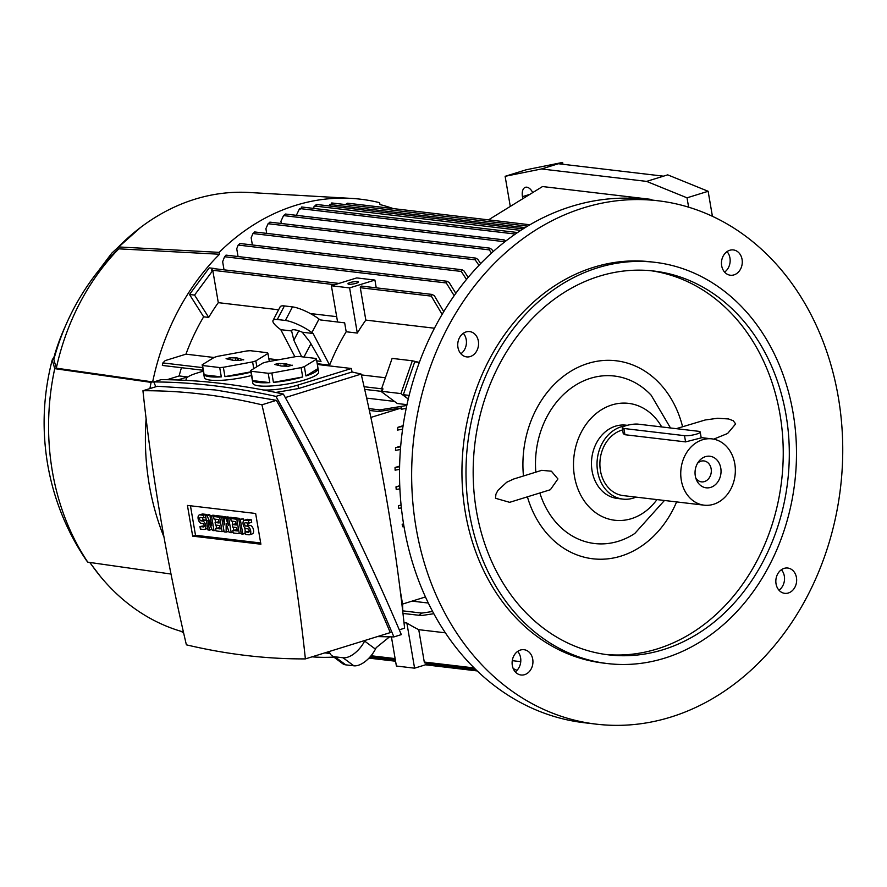 <?xml version="1.0" encoding="UTF-8"?>
<svg xmlns="http://www.w3.org/2000/svg" width="887" height="887" viewBox="0 0 887 887"><rect width="100%" height="100%" fill="white"/><g stroke="black" fill="none" stroke-linecap="round" stroke-linejoin="round"><path stroke-width="1.33" d="M670.727 717.106A263.506 214.798 -83.3 0 1 596.252 724.147A263.506 214.798 -83.3 0 1 411.745 482.85A263.506 214.798 -83.3 0 1 583.668 207.824A263.506 214.798 -83.3 0 1 658.143 200.784A263.506 214.798 -83.3 0 1 842.65 442.081A263.506 214.798 -83.3 0 1 670.727 717.106M596.252 724.147L584.123 722.717A263.506 214.798 -83.3 0 1 399.616 481.408A263.506 214.798 -83.3 0 1 571.55 206.394A263.506 214.798 -83.3 0 1 646.013 199.342L658.143 200.784M724.601 272.098A12.74 10.378 96.7 0 0 727.018 251.631M778.974 590.199A12.74 10.378 96.7 0 0 782.822 585.719A12.74 10.378 96.7 0 0 781.392 569.731M515.258 671.858A12.74 10.378 96.7 0 0 517.675 651.402M460.874 353.758A12.74 10.378 96.7 0 0 464.733 349.278A12.74 10.378 96.7 0 0 463.302 333.301M476.851 350.72A12.74 10.378 -83.3 0 1 466.651 356.896A12.74 10.378 -83.3 0 1 459.444 337.781A12.74 10.378 -83.3 0 1 469.644 331.594A12.74 10.378 -83.3 0 1 476.851 350.72M528.253 651.413A12.74 10.378 -83.3 0 1 532.267 666.281A12.74 10.378 -83.3 0 1 521.035 674.996A12.74 10.378 -83.3 0 1 516.799 673.288A12.74 10.378 -83.3 0 1 512.786 658.409A12.74 10.378 -83.3 0 1 524.017 649.705A12.74 10.378 -83.3 0 1 528.253 651.413M777.544 574.211A12.74 10.378 -83.3 0 1 787.745 568.035A12.74 10.378 -83.3 0 1 794.952 587.15A12.74 10.378 -83.3 0 1 784.751 593.336A12.74 10.378 -83.3 0 1 777.544 574.211M726.143 273.518A12.74 10.378 -83.3 0 1 722.129 258.638A12.74 10.378 -83.3 0 1 733.361 249.934A12.74 10.378 -83.3 0 1 737.596 251.642A12.74 10.378 -83.3 0 1 741.61 266.521A12.74 10.378 -83.3 0 1 730.378 275.225A12.74 10.378 -83.3 0 1 726.143 273.518M408.253 399.172L403.319 394.704L414.706 361.885L419.363 362.439M412.078 601.12L428.299 603.038M425.549 662.988A1.319 1.075 -83.3 0 1 424.274 662.046L418.742 629.67A198.511 161.811 -83.3 0 1 406.867 623.018L404.006 622.685M418.742 629.67L445.341 632.819M401.068 504.969L398.363 505.801L401.112 505.335M398.363 505.801A208.999 170.371 96.7 0 0 398.573 507.076A208.999 170.371 96.7 0 0 398.795 508.351L401.379 507.907M364.989 640.436L364.646 641.101A21.077 11.054 126.6 0 1 343.036 657.766L334.953 656.812A21.077 11.054 126.6 0 1 331.86 655.626A21.077 11.054 126.6 0 1 329.332 651.479M389.504 636.888L376.243 647.621L375.445 649.129L364.646 641.101M331.86 655.626L342.659 663.664A21.077 11.054 -53.4 0 0 345.753 664.851L353.846 665.804A21.077 11.054 -53.4 0 0 375.445 649.129M425.538 597.173L424.019 597.417M419.374 362.406L412.333 360.776L400.946 393.595L407.355 398.363M400.946 393.595L380.734 391.2L397.309 403.518L407 404.66M167.011 379.703L179.13 375.944L187.501 376.931M369.369 410.437L378.627 411.535L379.802 409.894L406.811 405.481M366.664 398.119L394.471 401.412M179.13 375.944A198.511 161.811 -83.3 0 1 181.447 367.695M214.055 357.494L185.948 354.168L165.204 360.599L162.886 362.927L162.354 365.444L203.101 370.256M380.734 391.2L382.109 391.1L381.576 390.491L382.984 388.883L381.587 388.728L392.121 358.392L412.333 360.776M361.364 374.913L385.401 377.762M444.221 310.916L443.3 310.805M434.486 328.223L365.832 320.096L360.299 287.721A1.319 1.075 -83.3 0 1 361.863 286.213M301.669 356.762L293.852 340.198L291.601 330.951A14.059 3.448 27.6 0 1 291.701 330.419A14.059 3.448 27.6 0 1 294.539 329.798A14.059 3.448 27.6 0 1 302.29 332.215L313.111 333.501L311.914 332.603L319.021 319.032L320.218 319.919L344.666 322.857L346.185 331.76L357.306 333.068A198.511 161.811 -83.3 0 1 365.832 320.096M346.185 331.76A198.511 161.811 96.7 0 0 329.62 365.156L317.224 363.692M336.672 316.659L310.295 313.532M278.607 309.785L218.291 302.655A198.511 161.811 96.7 0 0 208.7 317.413L203.644 316.814L189.496 294.484L209.232 267.874L214.288 268.473L212.614 268.561L211.394 270.313L212.791 270.48L194.552 295.083L189.496 294.484M185.948 354.168A198.511 161.811 -83.3 0 1 203.644 316.814M347.249 203.234L347.948 204.121L347.249 203.234L345.498 204.587M525.193 227.615L329.742 204.498L329.066 205.939M331.727 202.979L330.175 205.407M332.137 203.877L331.538 203.012L332.137 203.877M520.802 230.398L314.375 205.984L313.2 208.356M316.227 204.465L314.807 206.859M316.626 205.34L316.138 204.487L316.626 205.34M301.879 207.103L300.028 209.376M515.369 234.046L299.618 208.534L296.347 215.319M505.845 240.976L504.104 239.889L285.47 214.033L283.552 215.585L280.935 221.273L281.312 223.491M504.16 242.351L504.104 239.889M491.553 253.05L489.247 249.868L489.413 248.183L491.642 249.247L493.272 251.498M266.699 233.381L265.9 228.669L268.096 223.712L270.058 222.238M478.969 265.368L475.166 259.813L475.443 258.15L477.694 259.204L480.687 263.583M254.769 232.05L252.95 233.536L251.154 237.794L252.385 244.967M466.484 279.483L461.284 271.444L461.661 269.792L463.934 270.857L468.181 277.443M239.878 243.57L238.193 245.067L236.729 248.759L238.06 256.554M454.177 295.693L446.272 282.953L446.726 281.301L449.066 282.376L455.84 293.353M226.118 255.212L224.566 256.731L222.648 261.743L224.034 269.836M194.552 295.083L208.7 317.413M442.136 314.408L431.304 296.125L431.847 294.484L434.264 295.571L443.755 311.692M212.791 270.48L218.291 302.655M313.111 333.501L329.62 365.156M302.29 332.215L310.018 342.116L321.016 361.386L316.748 360.876M303.975 357.04L310.938 343.735M293.852 340.198L298.753 330.84M311.914 332.603A21.077 5.178 27.6 0 0 285.381 320.462L277.298 319.508A21.077 5.178 27.6 0 0 273.03 320.44A21.077 5.178 27.6 0 0 279.571 328.778L280.78 329.676L291.601 330.951M280.78 329.676L294.905 356.774M319.021 319.032A21.077 5.178 -152.4 0 0 292.488 306.891L284.405 305.926A21.077 5.178 -152.4 0 0 280.137 306.858L273.03 320.44M382.109 391.1L382.984 388.883M370.877 417.433L401.556 407.931A208.999 170.371 96.7 0 0 401.246 409.284L406.213 408.364M402.565 604.069L425.45 596.973M403.541 523.862L402.166 524.284A208.999 170.371 96.7 0 0 402.798 526.778L403.995 526.568M399.749 485.71L395.979 486.874A208.999 170.371 96.7 0 0 396.223 489.491L399.893 488.848M399.616 466.096L395.059 467.504A208.999 170.371 96.7 0 0 395.103 470.177L399.549 469.389M400.713 446.094L395.657 447.658A208.999 170.371 96.7 0 0 395.48 450.385L400.436 449.509M403.119 425.682L397.886 427.301A208.999 170.371 96.7 0 0 397.476 430.106L402.609 429.186M378.627 411.535L401.556 407.931M516.988 670.361L513.218 668.598M395.657 447.658L400.647 446.771M395.059 467.504L399.605 466.706M395.979 486.874L399.771 486.22M402.166 524.284L403.574 524.051M325.729 652.987L330.086 653.531M397.886 427.301L403.02 426.37M433.81 613.715L421.447 615.556L419.873 614.569L421.857 613.105L432.601 611.487M421.447 615.556L402.986 613.449M400.203 590.276L402.576 604.169L402.853 612.374M268.85 358.736L278.23 359.845M317.358 364.468L351.418 368.504L297.943 385.058A26.355 5.2 170.3 0 1 263.228 389.947M285.292 397.576L361.164 374.081A1411.35 768.674 72.8 0 0 352.017 371.997L351.418 368.504M361.164 374.081A1198.082 652.522 72.8 0 1 404.594 628.173L399.294 629.814M188.21 376.709L177.677 379.98M352.017 371.997L298.531 388.55L275.757 392.453M186.969 380.401A26.355 5.2 170.3 0 1 186.07 379.348A26.355 5.2 170.3 0 1 196.881 373.117L203.245 371.143M251.52 375.523A33.373 6.586 170.3 0 1 210.496 380.146A33.373 6.586 170.3 0 1 204.332 377.485L203.755 374.092A33.373 6.586 170.3 0 1 203.744 374.059M316.459 359.213L318.056 368.548A33.373 6.586 170.3 0 1 318.056 368.582L318.644 371.975A33.373 6.586 170.3 0 1 296.347 382.175A33.373 6.586 170.3 0 1 259.004 385.878A33.373 6.586 170.3 0 1 252.839 383.217L252.263 379.824A33.373 6.586 170.3 0 1 252.252 379.791A33.373 6.586 170.3 0 0 252.263 379.858L250.666 370.522A33.373 6.586 -9.7 0 0 251.065 371.265L268.207 373.283A33.373 6.586 -9.7 0 0 271.843 373.028L301.103 367.628A33.373 6.586 -9.7 0 0 304.352 366.63L316.459 359.213A33.373 6.586 -9.7 0 0 316.06 358.47L298.908 356.441A33.373 6.586 -9.7 0 0 295.282 356.707L266.022 362.096A33.373 6.586 -9.7 0 0 262.774 363.105L250.666 370.522M268.207 373.283L269.803 382.63A33.373 6.586 170.3 0 1 258.416 382.485A33.373 6.586 170.3 0 1 252.662 380.601L251.065 371.265M219.71 367.551L221.306 376.886A33.373 6.586 170.3 0 1 209.909 376.742A33.373 6.586 170.3 0 1 204.154 374.857L202.558 365.522L219.71 367.551A33.373 6.586 -9.7 0 0 223.347 367.285L252.607 361.896A33.373 6.586 -9.7 0 0 255.844 360.898L267.952 353.469A33.373 6.586 -9.7 0 0 267.552 352.738L250.411 350.709A33.373 6.586 -9.7 0 0 246.774 350.964L217.515 356.363A33.373 6.586 -9.7 0 0 214.277 357.361L202.158 364.779A33.373 6.586 -9.7 0 0 202.558 365.522M202.158 364.779L203.755 374.126A33.373 6.586 170.3 0 1 203.755 374.092M267.952 353.469L269.326 361.486M256.842 366.741L255.844 360.898M252.607 361.896L253.749 368.626M250.943 372.13A33.373 6.586 170.3 0 1 224.943 376.62L223.347 367.285M204.154 374.857L221.306 376.886M224.943 376.62L250.899 371.841M243.637 359.39L240.122 360.477L233.015 360.299L226.074 358.703L229.999 357.783L237.106 357.96L243.681 359.889M238.082 358.736L238.115 360.244M237.106 357.96L237.417 360.155M235.554 358.437L235.765 359.967M232.039 359.523L232.261 360.211M318.056 368.582A33.373 6.586 170.3 0 1 305.948 375.966L304.352 366.63M301.103 367.628L302.7 376.975A33.373 6.586 170.3 0 1 273.44 382.364L271.843 373.028M252.662 380.601L269.803 382.63M273.44 382.364L302.7 376.975M305.948 375.966L318.056 368.548M292.145 365.122L288.63 366.22L281.523 366.043L274.582 364.435L278.496 363.515L285.603 363.692L292.178 365.621M286.59 364.468L286.612 365.976M285.603 363.692L285.913 365.899M284.062 364.169L284.272 365.699M280.536 365.256L280.769 365.954M153.773 381.942L161.19 379.647C199.608 379.769 240.333 384.592 283.363 394.094C328.345 474.944 367.673 555.118 401.323 634.615L393.906 636.921C360.255 557.413 320.928 477.239 275.935 396.389C232.915 386.887 192.191 382.075 153.773 381.942L155.802 386.743M283.363 394.094L275.935 396.389M377.418 636.589L393.906 636.921M305.383 658.897L390.291 632.597C357.849 555.839 319.874 478.415 276.378 400.336L215.231 389.947L157.376 386.266L142.94 390.735A1198.082 652.522 -107.2 0 0 186.381 644.827A1411.35 768.674 -107.2 0 0 246.508 655.526A1411.35 768.674 -107.2 0 0 305.383 658.897A1198.082 652.522 -107.2 0 0 261.942 404.805L276.378 400.336M261.942 404.805A1411.35 768.674 -107.2 0 0 201.815 394.105A1411.35 768.674 -107.2 0 0 142.94 390.735M187.434 505.424L255.644 513.484L260.889 544.208L192.679 536.147L187.434 505.424M210.042 516.079L211.561 516.256L214.022 530.681L212.514 530.504L207.813 520.392L209.476 530.149L207.968 529.971L205.496 515.535L207.015 515.713L211.716 525.836L210.042 516.079L212.858 515.203L214.377 515.38L214.51 516.201M215.02 519.161L215.563 522.354M216.04 525.104L216.55 528.087M205.496 515.535L208.312 514.671L209.831 514.848L210.352 515.979M227.227 518.108L228.735 518.285L231.208 532.721L229.19 532.477L226.141 523.385L226.152 532.122L224.134 531.878L221.661 517.454L223.18 517.631L224.411 524.849L224.699 517.808L225.708 517.93L228.458 525.326L227.227 518.108L230.032 517.232L231.551 517.42L231.695 518.241M232.194 521.19L232.749 524.383M233.214 527.133L233.725 530.116M221.661 517.454L224.478 516.578L226.096 517.376M224.699 517.808L227.515 516.933L228.735 517.642M238.847 519.483L240.355 519.66L242.827 534.096L241.308 533.907L238.847 519.483L243.171 518.795L243.526 520.88M244.69 527.654L245.377 531.701M251.254 519.749L248.449 520.614L244.912 520.203A4.391 2.395 -107.2 0 0 244.335 520.248L247.151 519.372A4.391 2.395 72.8 0 1 247.717 519.327L251.254 519.749L251.697 522.288L248.881 523.164L245.344 522.742A1.752 0.954 -107.2 0 0 245.111 522.765A1.752 0.954 -107.2 0 0 244.668 524.527A1.752 0.954 -107.2 0 0 245.921 526.146L250.256 525.448A4.391 2.395 72.8 0 1 253.405 529.484A4.391 2.395 72.8 0 1 252.274 533.885L249.469 534.761A4.391 2.395 -107.2 0 0 250.589 530.359A4.391 2.395 -107.2 0 0 247.44 526.324M247.395 522.986A1.752 0.954 -107.2 0 0 248.737 525.27L250.256 525.448M249.469 534.761A4.391 2.395 -107.2 0 1 248.892 534.806L245.355 534.395L244.923 531.845L249.214 531.147M230.764 518.529L236.818 519.239L239.29 533.675L233.226 532.954L232.793 530.415L237.339 530.947L236.762 527.554L232.716 527.078L232.283 524.527L236.319 525.004L235.742 521.611L231.197 521.068L230.764 518.529L233.569 517.653L239.634 518.374L239.778 519.194M232.793 530.415L237.128 529.716M232.283 524.527L236.108 523.773M213.579 516.5L219.643 517.21L222.116 531.646L216.051 530.925L215.608 528.375L220.164 528.918L219.577 525.525L215.541 525.037L215.097 522.498L219.144 522.975L218.568 519.582L214.011 519.039L213.579 516.5L216.395 515.624L222.46 516.345L222.604 517.165M215.608 528.375L219.954 527.687M215.097 522.498L218.934 521.744M206.294 514.427L203.478 515.303L199.941 514.881A4.391 2.395 -107.2 0 0 199.364 514.926L202.181 514.061A4.391 2.395 72.8 0 1 202.757 514.005L206.294 514.427L206.427 515.247M202.424 517.675A1.752 0.954 -107.2 0 0 203.766 519.948L205.285 520.126A4.391 2.395 72.8 0 1 206.361 520.614M207.691 528.375A4.391 2.395 72.8 0 1 207.314 528.574L204.498 529.439A4.391 2.395 -107.2 0 0 205.618 525.037A4.391 2.395 -107.2 0 0 202.469 521.002L205.285 520.126M204.498 529.439A4.391 2.395 -107.2 0 1 203.921 529.495L200.384 529.073L199.952 526.523L204.243 525.825M260.678 542.977L195.495 535.271L190.45 505.778M209.476 530.149L211.982 529.373M214.022 530.681L215.907 530.104M211.561 516.256L214.377 515.38M207.015 515.713L209.831 514.848M226.152 532.122L228.791 531.302M231.208 532.721L233.081 532.133M228.735 518.285L231.551 517.42M225.708 517.93L228.524 517.054M223.18 517.631L225.997 516.755M240.355 519.66L243.171 518.795M242.827 534.096L245.178 533.364M248.449 520.614L248.881 523.164M244.335 520.248A4.391 2.395 -107.2 0 0 243.215 524.649A4.391 2.395 -107.2 0 0 246.353 528.685L247.872 528.863A1.752 0.954 -107.2 0 1 249.136 530.481A1.752 0.954 -107.2 0 1 248.682 532.244A1.752 0.954 -107.2 0 1 248.46 532.267L248.881 532.133M244.923 531.845L248.46 532.267M239.29 533.675L241.175 533.087M236.818 519.239L239.634 518.374M222.116 531.646L223.99 531.058M219.643 517.21L222.46 516.345M203.478 515.303L203.91 517.842L200.373 517.431A1.752 0.954 -107.2 0 0 200.14 517.443A1.752 0.954 -107.2 0 0 199.697 519.205A1.752 0.954 -107.2 0 0 200.95 520.824L202.469 521.002M203.91 517.842L205.795 517.265M199.364 514.926A4.391 2.395 -107.2 0 0 198.244 519.327A4.391 2.395 -107.2 0 0 201.393 523.374L202.901 523.552A1.752 0.954 -107.2 0 1 204.165 525.159A1.752 0.954 -107.2 0 1 203.711 526.922A1.752 0.954 -107.2 0 1 203.489 526.945L203.91 526.811M199.952 526.523L203.489 526.945M192.679 536.147L195.495 535.271M391.422 636.91L396.389 666.026L414.584 668.177L406.867 623.018M429.541 663.543L414.584 668.177M357.306 333.068L349.589 287.909L374.913 280.07L376.243 287.832M374.913 280.07L356.729 277.919L331.394 285.758L349.589 287.909M331.394 285.758L337.592 322.014M350.121 282.554A5.267 1.042 170.3 0 1 355.454 281.589A5.267 1.042 170.3 0 1 358.348 282.033A5.267 1.042 170.3 0 1 356.186 283.275A5.267 1.042 170.3 0 1 350.864 284.239A5.267 1.042 170.3 0 1 347.959 283.807A5.267 1.042 170.3 0 1 350.121 282.554M650.903 199.919L651.657 199.453L651.757 200.03M488.504 219.865L542.522 186.547L651.657 199.453M522.82 198.699L522.465 196.659A10.544 5.743 72.8 0 1 525.414 187.301A10.544 5.743 72.8 0 1 532.743 192.579M510.28 206.438L505.124 176.313L541.502 168.962L646.59 181.391L687.026 197.823L688.622 207.17M646.59 181.391L667.7 174.861L708.136 191.282L712.405 216.273M708.136 191.282L687.026 197.823M505.124 176.313L526.235 169.772L562.613 162.432L541.502 168.962M562.613 162.432L562.923 164.272M663.476 176.169L558.389 163.74M99.388 269.604L111.751 253.183L118.47 246.941L219.189 252.363A230.132 187.589 -83.3 0 1 351.529 198.411A230.132 187.589 -83.3 0 1 379.636 202.679L379.958 204.564A228.369 186.159 -83.3 0 1 393.329 208.611M219.189 252.363L219.521 254.247A228.369 186.159 -83.3 0 0 152.664 381.909L151.1 382.386L54.728 368.648L52.222 359.934L55.027 355.144M163.962 536.99A230.132 187.589 -83.3 0 1 149.271 484.845A230.132 187.589 -83.3 0 1 146.111 418.697M149.914 388.573A230.132 187.589 -83.3 0 1 151.1 382.386M333.8 657.079A230.132 187.589 -83.3 0 1 312.058 656.835M52.222 359.934C43.263 394.371 41.733 429.142 47.632 464.234C53.675 499.17 66.647 531.302 86.549 560.628L87.813 562.17A223.979 182.578 -83.3 0 1 52.344 471.274A223.979 182.578 -83.3 0 1 54.728 368.648M152.664 381.909L56.302 368.16A222.227 181.148 -83.3 0 1 118.791 248.837L219.521 254.247M183.409 631.999A222.227 181.148 -83.3 0 1 100.264 576.273A222.227 181.148 -83.3 0 1 89.92 562.469M56.302 368.16L53.841 359.446C64.551 319.885 83.899 285.159 111.906 255.268L118.78 248.837M183.72 633.385L181.447 631.444M87.813 562.17L171.014 574.044M54.473 355.321A190.084 154.948 -83.3 0 1 65.649 325.496M118.47 246.93A223.979 182.578 -83.3 0 1 140.634 227.405A223.979 182.578 -83.3 0 1 249.192 192.49L351.529 198.411M512.276 660.66L520.758 661.669M403.319 394.704L409.173 395.391M607.517 663.565L603.47 663.088A202.025 164.683 -83.3 0 1 462.016 478.093A202.025 164.683 -83.3 0 1 593.824 267.242A202.025 164.683 -83.3 0 1 650.925 261.842L654.961 262.319A202.025 164.683 -83.3 0 1 796.415 447.314A202.025 164.683 -83.3 0 1 664.607 658.165A202.025 164.683 -83.3 0 1 607.517 663.565A202.025 164.683 -83.3 0 1 466.063 478.57A202.025 164.683 -83.3 0 1 597.871 267.719A202.025 164.683 -83.3 0 1 654.961 262.319M663.154 649.683A193.244 157.52 -83.3 0 1 608.549 654.85A193.244 157.52 -83.3 0 1 473.237 477.893A193.244 157.52 -83.3 0 1 599.324 276.212A193.244 157.52 -83.3 0 1 653.93 271.045A193.244 157.52 -83.3 0 1 789.242 448.002A193.244 157.52 -83.3 0 1 663.154 649.683M650.903 270.723A193.244 157.52 -83.3 0 1 783.21 449.144A193.244 157.52 -83.3 0 1 657.101 648.962A193.244 157.52 -83.3 0 1 605.522 654.451M676.593 501.92A99.699 81.271 -83.3 0 1 620.933 556.116A99.699 81.271 -83.3 0 1 527.41 496.831M676.271 428.665L705.187 419.983L717.594 418.265L728.571 418.963L733.216 420.715L735.656 423.908L727.617 433.477L713.68 439.154M523.463 475.986A99.699 81.271 -83.3 0 1 587.992 363.437A99.699 81.271 -83.3 0 1 682.58 426.714M656.957 499.592A58.852 47.976 -83.3 0 1 631.367 518.673A58.852 47.976 -83.3 0 1 574.488 476.408A58.852 47.976 -83.3 0 1 603.093 408.774A58.852 47.976 -83.3 0 1 661.702 426.946M557.923 478.947L550.372 489.724L509.648 502.33L495.5 498.272L495.933 494.192L497.895 490.4L506.732 482.24L513.584 479.047L541.724 470.332L551.392 471.208L557.923 478.947M664.441 500.479L634.804 533.464A84.32 68.731 -83.3 0 1 539.85 492.984M535.826 472.161A84.32 68.731 -83.3 0 1 573.623 386.41A84.32 68.731 -83.3 0 1 651.147 395.192L670.494 427.977M636.001 497.119A36.888 30.069 -83.3 0 1 622.862 499.104L617.308 498.439A36.888 30.069 -83.3 0 1 592.084 470.964A36.888 30.069 -83.3 0 1 625.978 425.172L627.253 425.328M622.862 499.104A36.888 30.069 -83.3 0 1 597.638 471.618A36.888 30.069 -83.3 0 1 625.368 425.882M704.123 505.169A33.373 27.209 -83.3 0 1 681.305 480.31A33.373 27.209 -83.3 0 1 711.962 438.877A33.373 27.209 -83.3 0 1 734.78 463.746A33.373 27.209 -83.3 0 1 704.123 505.169L623.273 495.611A33.373 27.209 -83.3 0 1 600.455 470.742A33.373 27.209 -83.3 0 1 622.63 429.94M700.209 432.002L701.218 437.879L685.584 441.892L624.947 434.719L623.262 433.665L622.264 427.789A8.781 1.73 -9.7 0 0 623.883 428.488L684.509 435.661A8.781 1.73 -9.7 0 0 696.605 434.076A8.781 1.73 -9.7 0 0 700.209 432.002A8.781 1.73 -9.7 0 0 698.59 431.304L637.953 424.13A8.781 1.73 -9.7 0 0 625.867 425.716A8.781 1.73 -9.7 0 0 622.264 427.789M720.776 468.081A15.899 12.961 -83.3 0 1 712.383 486.708A15.899 12.961 -83.3 0 1 696.495 479.989A15.899 12.961 -83.3 0 1 695.308 475.964A15.899 12.961 -83.3 0 1 698.668 461.584A15.899 12.961 -83.3 0 1 711.651 456.594A15.899 12.961 -83.3 0 1 720.776 468.081M697.548 463.269A10.544 8.593 -83.3 0 1 703.934 460.93A10.544 8.593 -83.3 0 1 711.141 468.779A10.544 8.593 -83.3 0 1 701.462 481.863A10.544 8.593 -83.3 0 1 695.796 478.093M395.125 658.597L371.065 655.748M474.113 667.944L424.274 662.046M345.753 664.851L334.953 656.812M353.846 665.804L343.036 657.766M379.802 409.894L368.981 408.608M382.707 388.927L364.091 386.721M202.646 367.628L162.886 362.927M503.594 241.608L283.552 215.585M489.247 249.868L268.096 223.712M475.166 259.813L252.95 233.536M461.284 271.444L238.193 245.067M446.272 282.953L224.566 256.731M431.304 296.125L360.299 287.721M334.798 284.705L211.483 270.125M277.298 319.508L284.405 305.926M285.381 320.462L292.488 306.891M476.075 669.862L427.634 664.13M395.425 660.327L369.735 657.289M329.654 652.544L326.926 652.222M421.857 613.105L402.809 610.855M298.531 388.55L297.943 385.058M229.999 357.783L230.121 359.302M278.496 363.515L278.629 365.034M245.921 526.146L248.737 525.27M244.912 520.203L247.717 519.327M200.95 520.824L203.766 519.948M199.941 514.881L202.757 514.005M529.849 194.375L522.465 196.659M684.509 435.661L685.584 441.892M623.883 428.488L624.947 434.719M475.122 668.931L425.183 663.032M395.28 659.496L370.389 656.546M329.387 651.701L328.833 651.635M338.956 283.419L212.791 268.506M432.412 294.473L361.508 286.091M523.142 228.89L316.482 204.453M489.879 248.16L269.881 222.138M475.931 258.128L254.613 231.95M477.184 670.927L425.461 664.806M395.569 661.214L368.959 658.132M462.171 269.77L239.734 243.47M477.151 670.894L425.527 664.784M330.064 653.497L324.819 652.876M447.27 281.29L225.997 255.123M477.106 670.86L425.594 664.762M330.053 653.464L324.886 652.854M529.938 224.766L347.649 203.201M517.587 232.527L301.68 206.993M527.632 226.13L331.904 202.979M380.833 391.278L364.701 389.371M186.248 380.368L186.07 379.348M100.264 576.273L89.731 562.447M111.751 253.183L140.634 227.405M711.962 438.877L701.162 437.601"/></g></svg>
